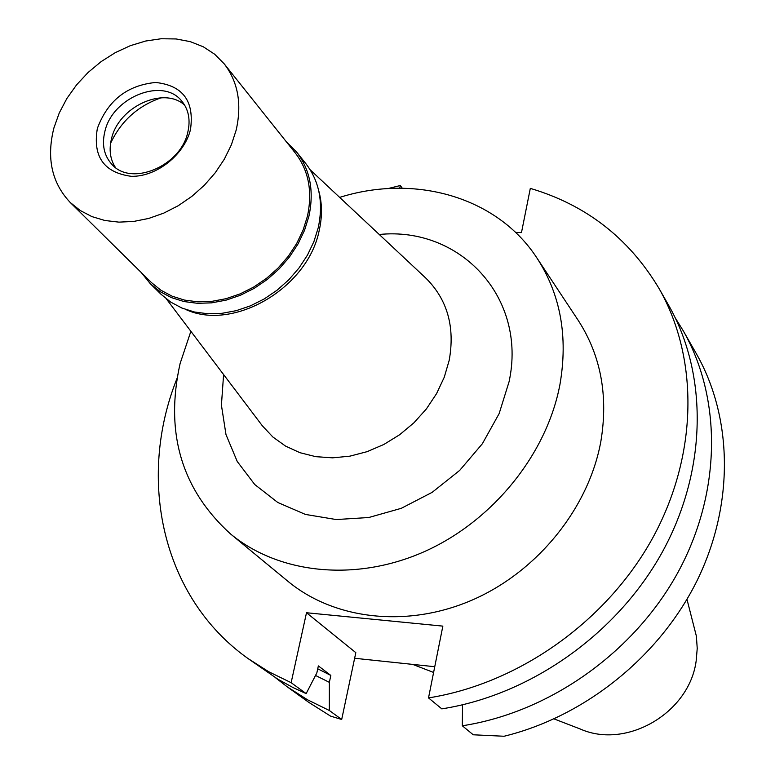 <?xml version="1.0" encoding="UTF-8"?>
<svg xmlns="http://www.w3.org/2000/svg" width="775" height="775" viewBox="0 0 775 775"><rect width="100%" height="100%" fill="white"/><g stroke="black" fill="none" stroke-linecap="round" stroke-linejoin="round"><path stroke-width="1.16" d="M554.067 718.909L580.465 729.091C626.607 749.57 689.43 712.826 696.173 660.852L697.229 648.423L696.376 636.139L686.97 599.308M306.503 612.744L291.138 682.688L306.154 693.615L316.849 672.884L318.36 665.899L330.838 675.442L329.356 682.349L329.327 710.491L307.472 699.757L287.225 686.824L308.634 702.266L330.596 716.129L341.688 719.491L355.822 652.647L306.503 612.744L442.854 626.123L428.517 697.907C518.804 683.627 606.718 621.317 652.54 538.238C698.207 455.022 698.953 358.195 658.992 288.416C628.98 238.245 586.094 204.9 530.313 188.383L521.478 232.587L515.569 232.413M504.108 736.25C585.241 716.4 659.874 656.241 697.297 580.175C734.497 503.953 732.695 417.328 696.212 353.478L683.104 330.567C722.009 398.524 721.622 492.251 677.902 572.483C634.028 652.569 549.504 712.351 462.317 725.778L473.244 734.787L504.108 736.25M354.63 658.275L434.746 666.713M399.726 188.199L400.317 185.525L388.013 188.567M291.138 682.688L268.644 671.692L247.845 658.421C162.13 597.486 136.652 479.425 177.01 378.442M230.466 533.888L287.961 581.327C334.626 619.923 407.631 628.302 472.789 599.792C537.889 571.214 588.826 507.838 600.867 441.372C608.423 395.686 600.838 355.299 578.111 320.211L536.968 258.056C560.558 294.461 568.22 336.621 559.938 384.555C546.782 454.286 492.706 521.255 424.07 551.761C355.367 582.209 278.874 573.936 230.466 533.888C181.544 489.393 164.755 432.624 180.091 363.582L190.873 331.293M329.327 710.491L341.688 719.491M287.225 686.824L275.619 677.825M402.283 188.209L400.317 185.525M247.845 658.421L277.847 679.191L293.25 687.677L306.154 693.615M317.74 668.796L330.838 675.442M329.356 682.349L315.532 675.451M675.374 318.079L683.104 330.567M462.52 704.814L462.317 725.778M658.992 288.416L668.467 304.982C708.021 374.044 707.42 469.669 662.518 551.713C617.472 633.611 530.875 694.933 441.808 708.863L428.517 697.907M339.663 197.392C414.887 173.697 497.114 196.802 536.968 258.056M223.597 374.558L221.417 405.141L225.99 434.581L237.237 461.483L254.752 484.53L277.818 502.51L305.418 514.426L336.234 519.55L368.755 517.516L401.295 508.313L432.15 492.348L459.662 470.425L482.389 443.707L499.139 413.608L509.068 381.746C527.358 297.338 460.069 226.252 379.246 234.486M166.489 299.063L262.328 425.775L272.868 437.003L285.52 446.071L299.954 452.697L315.783 456.669L332.572 457.841L349.845 456.165L367.118 451.66L383.887 444.453L399.658 434.727L413.966 422.762L426.395 408.919L436.596 393.584L444.259 377.231L449.2 360.317C455.128 327.031 447.437 299.722 426.114 278.38L425.175 277.508M262.328 425.775L261.562 424.758M318.612 190.282C322.197 202.876 322.4 216.264 319.213 230.437C308.004 287.816 233.75 331.535 186.01 309.613M161.142 97.795C137.902 105.875 121.055 121.036 110.573 143.297M150.302 283.718L160.987 294.229L170.684 302.076L181.922 308.053L194.428 311.986L207.874 313.768L221.95 313.323L236.278 310.659L250.499 305.825L264.227 298.937L277.111 290.179L288.813 279.765L299.014 267.966L307.462 255.111L313.933 241.529L318.273 227.569C323.524 202.624 319.416 181.369 305.941 163.777L296.612 152.055C310.155 169.735 314.253 191.144 308.915 216.273L304.527 230.34L297.978 244.038L289.443 257.009L279.136 268.906L267.327 279.426L254.326 288.271L240.473 295.236L226.135 300.128L211.691 302.841L197.509 303.316L183.956 301.543L171.372 297.6L160.067 291.603L150.302 283.718L141.224 272.49M286.401 141.844L296.612 152.055M70.205 202.459L151.377 282.507L160.977 290.276L172.098 296.186L184.479 300.08L197.809 301.824L211.759 301.368L225.971 298.704L240.076 293.899L253.706 287.05L266.493 278.351L278.118 268.005L288.261 256.302L296.66 243.553L303.103 230.078L307.433 216.235C312.693 191.483 308.653 170.403 295.294 152.995L224.217 63.86C238.08 81.947 242.052 104.063 236.133 130.229L231.347 144.886L224.324 159.195L215.247 172.767L204.338 185.264L191.89 196.346L178.231 205.724L163.709 213.144L148.722 218.434L133.658 221.447L118.904 222.134L104.848 220.487L91.837 216.574L80.203 210.5L70.205 202.459C51.741 182.852 46.316 158.003 53.921 127.904L59.268 112.927L66.892 98.454L76.589 84.843L88.098 72.462L101.118 61.622L115.31 52.623L130.307 45.686L145.71 41.017L161.123 38.75L176.119 38.953L190.311 41.656L203.292 46.791L214.704 54.26L224.217 63.86M97.35 128.456C92.642 156.637 103.927 172.583 131.188 176.303C156.192 177.068 184.256 155.01 190.466 129.648C194.554 101.186 182.958 85.463 155.659 82.47C127.119 85.25 107.686 100.576 97.35 128.456M187.763 132.399C190.65 120.009 188.674 109.604 181.815 101.176C163.205 76.899 112.559 97.011 104.916 131.295C101.68 144.499 103.966 155.475 111.765 164.213C130.868 186.93 180.633 166.354 187.763 132.399M115.407 167.448C110.079 159.156 108.8 149.488 111.581 138.454C118.73 106.718 163.816 85.948 184.653 105.129M433.603 672.458L412.688 664.388M310.165 169.764L426.114 278.38"/></g></svg>
